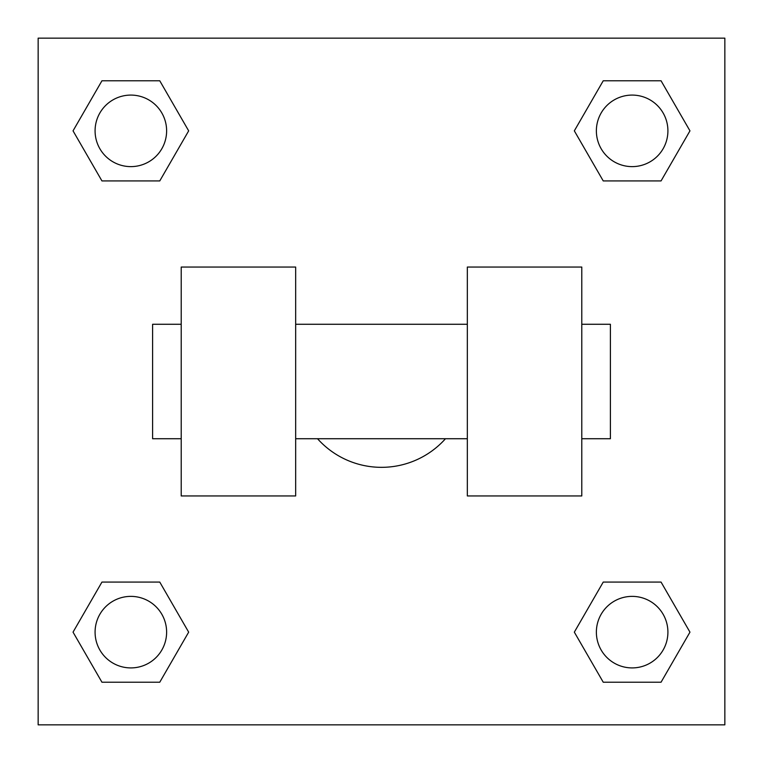 <?xml version="1.0" encoding="UTF-8"?>
<svg xmlns="http://www.w3.org/2000/svg" width="763" height="763" viewBox="0 0 763 763"><rect width="100%" height="100%" fill="white"/><g stroke="black" fill="none" stroke-linecap="round" stroke-linejoin="round"><path stroke-width="1.14" d="M317.522 438.725A85.838 85.838 0 0 0 445.478 438.725M188.671 130.854L159.763 180.926L101.946 180.926L73.038 130.854L101.946 80.783L159.763 80.783L188.671 130.854L159.763 180.926L147.927 180.926M147.927 582.074L159.763 582.074L188.671 632.145L159.763 682.217L101.946 682.217L73.038 632.145L101.946 582.074L159.763 582.074M615.073 180.926L603.237 180.926L574.329 130.854L603.237 80.783L661.054 80.783L689.962 130.854L661.054 180.926L603.237 180.926M574.329 632.145L603.237 582.074L661.054 582.074L689.962 632.145L661.054 682.217L603.237 682.217L574.329 632.145L603.237 582.074L615.073 582.074M603.237 582.074L661.054 582.074L603.237 582.074M661.054 682.217L603.237 682.217L661.054 682.217L689.962 632.145M667.911 632.145A35.766 35.766 0 0 0 614.263 601.168A35.766 35.766 0 0 0 614.263 663.123A35.766 35.766 0 0 0 667.911 632.145M159.763 682.217L101.946 682.217L159.763 682.217L188.671 632.145M166.62 632.145A35.766 35.766 0 0 0 112.972 601.168A35.766 35.766 0 0 0 112.972 663.123A35.766 35.766 0 0 0 166.62 632.145M603.237 80.783L661.054 80.783L603.237 80.783L574.329 130.854M667.911 130.854A35.766 35.766 0 0 0 614.263 99.877A35.766 35.766 0 0 0 614.263 161.832A35.766 35.766 0 0 0 667.911 130.854M101.946 80.783L159.763 80.783L101.946 80.783L73.038 130.854M159.763 180.926L101.946 180.926L159.763 180.926M166.62 130.854A35.766 35.766 0 0 0 112.972 99.877A35.766 35.766 0 0 0 112.972 161.832A35.766 35.766 0 0 0 166.62 130.854M724.85 38.15L724.85 724.85L38.15 724.85L38.15 38.15L724.85 38.15M73.038 632.145L101.946 582.074M689.962 130.854L661.054 180.926M467.337 267.05L467.337 495.95L581.788 495.95L581.788 267.05L467.337 267.05M295.663 495.95L295.663 267.05L181.213 267.05L181.213 495.95L295.663 495.95M581.788 438.725L610.4 438.725L610.4 324.275L581.788 324.275M181.213 324.275L152.6 324.275L152.6 438.725L181.213 438.725M467.337 324.275L295.663 324.275M467.337 438.725L295.663 438.725"/></g></svg>
